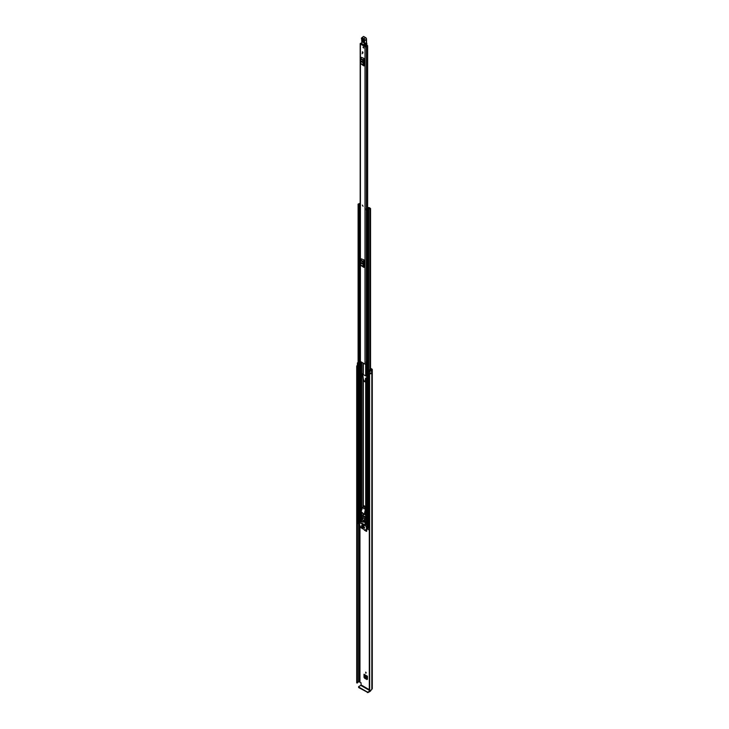 <?xml version="1.0" encoding="UTF-8"?>
<svg xmlns="http://www.w3.org/2000/svg" width="729" height="729" viewBox="0 0 729 729"><rect width="100%" height="100%" fill="white"/><g stroke="black" fill="none" stroke-linecap="round" stroke-linejoin="round"><path stroke-width="1.09" d="M364.956 677.797L367.443 679.237L366.988 679.574L364.482 678.125L364.956 677.797L364.5 674.753M370.542 368.282L371.981 369.111A1.066 0.611 180 0 1 371.981 369.977L371.826 370.132A1.968 1.139 180 0 1 371.59 370.66L371.571 370.651A0.929 0.538 0 0 1 369.986 370.542L369.43 369.84L370.04 369.676L371.079 370.368A1.294 0.747 180 0 0 371.152 370.122A0.929 0.538 0 0 1 371.425 369.749L371.508 369.703M366.049 377.959L365.621 380.985L366.55 382.078M365.73 672.111L365.73 673.213L365.73 672.111L366.213 672.931M365.074 530.083L366.769 531.058L366.313 531.395L366.769 529.126M365.284 375.69L366.204 376.055M364.846 513.207L365.22 514.227A8.292 4.784 60 0 0 366.095 514.738L367.571 514.783M370.542 368.828L371.508 369.384M364.017 529.546L366.313 531.395L366.769 531.131M364.5 677.004L364.017 677.323L364.017 674.252L364.436 674.553M367.443 679.3L367.443 676.23L364.017 674.252M364.017 677.323L364.482 678.125M366.833 378.88L365.621 378.233M365.621 380.985L365.111 381.322L365.557 382.105M365.111 381.322L365.557 378.151M366.359 513.435L366.833 513.708M369.311 689.689L361.065 684.923L361.065 682.827L359.333 681.815A0.929 0.538 180 0 1 358.677 681.97A1.294 0.747 0 0 0 357.42 682.554M369.43 369.84L369.986 373.084A0.929 0.538 0 0 0 371.571 373.193L371.571 370.651M358.103 362.586A1.968 1.139 180 0 0 357.748 362.668L357.748 362.668A0.929 0.538 0 0 0 357.948 363.598L358.103 363.634M357.41 363.106L357.41 365.648A0.929 0.538 0 0 0 357.948 366.131L358.103 366.177M357.529 365.912A1.294 0.747 0 0 0 357.383 366.25A1.294 0.747 0 0 0 357.41 366.405L357.183 683.037L356.718 682.836L356.718 366.368L357.183 366.559L357.183 683.037M369.311 373.613L369.658 690.308L369.585 373.439A1.294 0.747 0 0 0 370.487 373.357M357.41 365.384A1.968 1.139 0 0 0 356.709 366.25A1.968 1.139 0 0 0 356.718 366.368M369.658 373.84A1.968 1.139 0 0 0 371.59 373.239L371.535 373.212M369.658 690.308A1.968 1.139 0 0 0 371.826 689.178L371.981 689.023A1.066 0.611 0 0 0 372.291 688.595L372.291 369.539M371.59 370.66L371.59 373.239M369.311 690.081L369.311 373.658M357.41 366.459L357.42 682.909M357.256 683.027L357.183 366.559M361.065 684.923L360.782 685.397L370.132 690.791L370.405 690.317M370.132 690.791L368.045 692.003L368.045 692.55L370.132 691.347A1.066 0.611 120 0 0 370.879 690.144M368.045 692.55L358.695 687.575L358.695 686.609L360.782 685.397M358.54 686.818L358.695 687.575M367.307 692.55L367.307 692.003L358.695 687.028M367.307 692.003L368.045 692.003M365.502 381.048L366.341 382.078M366.833 382.078L365.502 381.13M366.787 378.861L366.787 381.75L366.496 378.688M367.443 678.462L364.937 676.211L367.443 677.66M367.443 677.596L364.937 676.211M364.928 676.138L364.956 675.018M366.769 530.284L365.767 529.701M363.042 206.252L362.349 205.095M362.231 52.069L363.042 52.925L362.231 52.069M362.969 47.203L363.78 48.059L362.969 47.203M361.684 43.066A1.103 0.638 180 0 1 360.955 43.248A0.802 0.465 0 0 0 360.418 44.041L365.001 46.683A0.802 0.465 0 0 0 366.368 46.374A1.103 0.638 180 0 1 367.507 45.763L367.197 45.38A1.777 1.021 180 0 0 365.694 46.355L360.983 43.631A1.777 1.021 180 0 0 361.675 43.54M360.181 43.713L360.181 361.156A0.802 0.465 0 0 0 360.418 361.484L365.001 364.126A0.802 0.465 0 0 0 366.195 364.09L366.833 363.899M363.944 58.375L361.365 57.336L363.944 58.375L363.944 65.929L361.365 64.234L363.944 65.929M363.944 259.898L361.365 258.859L363.944 259.898L363.944 267.452L361.365 265.757L363.944 267.452M362.431 53.244L362.067 53.773M361.948 263.424L361.948 262.768M361.948 61.901L361.948 61.245M366.833 361.101A1.103 0.638 180 0 0 366.368 361.593A0.802 0.465 0 0 1 366.195 361.866L366.195 364.09M363.944 59.414L363.944 64.89M361.411 61.874L362.322 62.402L361.538 61.154L361.411 61.874L361.885 61.6L362.322 62.384M363.844 58.757L363.261 59.906A0.929 0.538 120 0 0 363.106 60.489L363.106 64.799A0.929 0.538 120 0 0 363.261 65.191L361.365 64.234M360.782 63.769A0.929 0.538 -60 0 1 360.627 63.368L363.106 64.799M363.106 60.489L360.627 59.058L360.627 63.368M360.627 59.058A0.929 0.538 -60 0 1 360.782 58.475L363.261 59.906M361.365 57.336L360.782 58.475M363.261 65.191L363.844 65.665M363.944 260.936L363.944 266.413M361.411 263.397L362.322 263.925L361.538 262.677L361.411 263.397L361.885 263.123L362.322 263.907M363.844 260.28L363.261 261.429A0.929 0.538 120 0 0 363.106 262.012L363.106 266.322A0.929 0.538 120 0 0 363.261 266.714L361.365 265.757M360.782 265.292A0.929 0.538 -60 0 1 360.627 264.891L363.106 266.322M363.106 262.012L360.627 260.581L360.627 264.891M360.627 260.581A0.929 0.538 -60 0 1 360.782 259.998L363.261 261.429M361.365 258.859L360.782 259.998M363.261 266.714L363.844 267.188M366.195 361.976L366.268 364.026M366.833 361.784L366.268 361.912M364.919 45.526L364.928 46.091M365.931 44.961L365.94 45.872M363.844 40.505L362.805 39.648L362.732 41.936L363.689 42.528L363.762 40.25L362.377 39.594L363.844 40.505L363.771 42.783L362.304 41.881L362.377 39.594M363.835 42.328L363.078 41.854L363.151 39.576L363.908 40.049M366.505 42.674A2.852 1.649 -120 0 0 366.696 43.385L366.887 44.214A2.588 1.494 -120 0 0 366.696 43.54A2.588 1.494 60 0 1 366.477 42.692A14.762 8.52 60 0 1 366.395 39.594L364.564 40.651A14.762 8.52 -120 0 0 364.646 43.749A2.588 1.494 -120 0 0 364.864 44.597A2.588 1.494 60 0 1 365.065 45.326L364.71 45.371A2.333 1.349 -120 0 0 364.527 44.724A2.852 1.649 60 0 1 364.281 43.786A15.027 8.675 60 0 1 364.199 40.614L364.245 40.459A1.039 0.601 -120 0 0 363.552 38.974L361.411 38.154A0.857 0.492 -120 0 0 361.62 38.847A1.294 0.747 60 0 1 361.948 39.885L361.748 43.594L365.019 45.49L361.921 43.704M366.395 39.348L366.432 39.457A1.294 0.747 -120 0 0 365.566 37.598L363.388 36.496L365.566 37.598L363.771 36.541L361.939 37.598L363.735 38.655A1.294 0.747 60 0 1 364.6 40.514L364.199 40.614M363.388 36.496L361.748 37.917M361.939 39.676L361.885 41.972M361.857 41.954L361.675 43.476L361.812 41.845M364.527 44.724L366.751 43.448L366.869 44.287L365.931 44.87M366.623 44.56L365.019 45.49L366.386 44.606M363.571 39.63L363.753 42.072M363.443 46.929L363.78 48.059L363.443 46.929M362.705 51.795L363.042 52.925L362.705 51.795M366.833 511.776L366.25 511.776A0.802 0.465 180 0 1 365.676 511.649L365.448 511.512M366.833 382.406L366.25 382.406A0.802 0.465 180 0 1 365.676 382.269L363.334 380.912A0.802 0.465 180 0 1 363.097 380.584L362.687 373.649L363.434 379.636A0.802 0.465 0 0 1 363.671 379.964L363.735 380.684L366.25 382.078M363.097 380.584L363.097 379.964M363.097 373.622L363.097 374.241A0.802 0.465 0 0 0 363.334 374.569L365.676 375.918A0.802 0.465 0 0 0 366.25 376.055L366.833 376.055M368.756 207.92L368.519 208.202A1.075 0.62 180 0 1 367.434 208.831L366.833 209.177L367.689 209.815L368.71 209.578A1.267 0.729 180 0 1 369.958 208.858L370.542 208.512L369.676 207.865L369.266 208.612M366.149 208.922L366.477 211.966L366.149 208.767L368.282 207.546L369.184 207.583L369.084 208.202A1.649 0.948 180 0 1 369.084 208.212A1.649 0.948 180 0 1 367.425 209.159L368.136 209.569A1.841 1.066 180 0 1 369.949 208.53L369.266 208.102M363.097 513.453L363.097 515.467L363.097 513.453A0.802 0.465 -0 0 0 363.334 513.781L363.962 514.145M364.372 514.382L365.676 515.139A0.802 0.465 -0 0 0 366.25 515.275L366.833 515.275M364.782 514.155L366.833 514.938M360.181 202.799L359.935 203.072A1.267 0.729 180 0 1 358.686 203.792L358.103 204.138L358.96 204.776L359.98 204.53A1.075 0.62 180 0 1 360.181 204.156M359.579 523.358L358.276 522.392M369.311 527.468A1.267 0.729 0 0 0 368.728 527.96A1.267 0.729 0 0 0 368.71 528.078L367.689 528.315L367.006 527.431M366.833 211.392L366.769 208.713L368.646 207.984M359.579 524.579L357.857 523.376M369.311 530.202L367.908 529.181M369.084 208.658L369.093 208.193M360.181 203.655A1.841 1.066 180 0 1 358.695 204.12L359.406 204.53A1.649 0.948 180 0 1 359.406 204.521A1.649 0.948 180 0 1 360.181 203.719M366.769 208.713L366.477 209.25M366.477 211.966L366.723 209.25M360.181 207.975L359.242 207.783L359.242 204.94L360.181 204.913M359.242 205.077L360.181 205.259M359.816 205.268L359.816 207.975M369.311 528.297L368.728 527.96M357.775 523.486L358.103 521.353M357.775 521.581L357.857 523.586M364.418 518.538L362.869 517.636M362.167 524.898L363.725 526.256L362.167 524.898L363.826 525.737M363.716 520.57L364.309 521.609M363.589 520.488A1.039 0.601 -120 0 0 363.589 522.183A1.039 0.601 -120 0 0 363.589 520.488M363.288 520.388A1.039 0.601 -120 0 0 364.254 522.064M366.487 529.29L365.001 530.065L361.119 527.823L359.579 525.153L359.634 522.584L366.359 526.402L366.487 529.29L367.835 528.507M362.787 528.151L361.548 527.113M364.527 527.349L363.425 526.402M362.787 526.347L361.684 525.399M364.527 528.197L361.684 526.247M367.015 528.981L365.129 530.074M366.833 524.607L365.056 525.035L365.238 519.221L366.149 518.693L366.477 520.743L365.566 521.308M362.86 515.649L365.785 516.998L365.238 519.012L361.939 517.107L361.62 518.993L362.122 523.349L365.056 525.035M363.789 526.611L363.334 526.666M362.049 525.609L361.593 525.664M362.049 526.456L361.593 526.511M361.265 527.377L362.687 528.197M363.425 526.821L364.427 527.404M361.684 525.819L362.687 526.402M361.684 526.666L364.427 528.252M365.785 516.998L366.149 518.693M365.967 521.162L365.967 524.506M365.575 517.772L362.331 515.904L361.939 517.107M365.575 517.125L363.006 515.64L362.331 515.904L363.224 515.512M361.985 519.03L362.814 519.513L362.258 517.708L361.985 519.03L362.814 518.556M365.193 520.889L364.363 518.93L364.363 520.406L365.193 520.889M365.047 520.014L364.363 520.406M361.712 509.589L363.297 506.163A1.759 1.021 60 0 1 363.425 506.072A1.759 1.021 60 0 1 364.773 506.537A1.759 1.021 60 0 1 365.548 508.295L364.281 514.437L361.037 511.439L361.985 509.434M364.281 514.437L365.748 513.599L364.309 514.355M366.304 511.776L365.776 513.517M365.484 510.655L365.238 512.031M365.603 509.462L365.767 510.5M365.548 508.295L365.876 509.307M365.821 508.131A1.759 1.021 -120 0 0 365.047 506.373A1.759 1.021 -120 0 0 363.698 505.917A1.759 1.021 -120 0 0 363.58 506.008L363.561 506.017M363.953 508.742A1.166 0.674 -120 0 0 364.536 508.806A1.166 0.674 -120 0 0 364.719 507.867A1.166 0.674 -120 0 0 363.953 506.846A1.166 0.674 -120 0 0 363.37 506.783A1.166 0.674 -120 0 0 363.197 507.721A1.166 0.674 -120 0 0 363.953 508.742M359.962 681.77L359.962 525.901M369.958 373.448L369.986 370.542M358.677 681.97L358.677 524.06M359.333 681.815L359.333 524.443M359.415 681.77L359.415 524.488M371.826 689.178L371.826 370.132M371.899 689.078L371.899 370.022M371.981 689.023L371.981 369.977M357.948 366.131L357.948 363.598M364.482 530.338L364.937 530.029M360.418 361.484L360.418 44.041M365.001 364.126L365.001 46.683M367.507 207.92L367.507 45.763M366.368 361.593L366.368 211.857M366.368 208.476L366.368 46.374M367.644 45.69L367.644 207.856M361.411 61.446L361.866 61.181M361.411 262.969L361.866 262.704M364.245 40.459L366.505 39.375L366.55 42.583L364.281 43.786M365.566 37.598L363.552 38.974M361.693 38.837L361.411 38.154M361.812 41.854L361.62 38.847M366.477 39.22L365.748 37.698A1.039 0.601 60 0 1 366.468 39.065M366.869 43.713L366.477 42.51A15.027 8.675 -120 0 1 366.35 40.624M363.689 42.528L363.762 40.25M365.676 511.649L365.676 510.774M365.676 507.402L365.676 382.269M363.334 506.136L363.334 380.912M363.033 506.427L363.033 379.873M366.25 511.776L366.25 382.406M365.676 375.918L365.676 364.254M363.334 374.569L363.334 363.16M363.033 373.521L363.033 362.987M361.73 521.372L361.73 519.294M361.73 518.401L361.73 512.086M361.73 509.033L361.73 362.24M363.033 515.467L363.033 513.28M366.25 376.055L366.25 364.044M363.334 515.576L363.334 513.781M365.676 516.934L365.676 515.139M366.25 524.607L366.25 521.007M366.25 519.276L366.25 515.275M368.71 528.078L368.71 209.578M369.958 369.703L369.958 208.858M358.276 522.884L358.276 204.375M359.98 522.374L359.98 207.975L359.98 522.374M358.96 523.276L358.96 204.776M361.065 521.754L361.065 511.466M361.065 511.33L361.065 361.857M361.493 521.508L361.493 511.867M361.493 509.936L361.493 362.103M361.584 521.454L361.584 511.949M361.584 509.644L361.584 362.149M367.689 528.315L367.689 209.815M367.006 527.924L367.006 209.414M369.184 208.631L369.184 208.139M360.09 205.268L360.09 207.975M367.908 528.397L367.908 529.391M367.835 528.425L366.541 529.172M366.833 526.128L366.359 526.402M359.762 522.593L361.958 521.326M366.477 520.743L365.557 521.271M365.539 517.982L366.149 517.636M364.837 512.642L366.304 511.794M365.849 511.722L364.682 512.387M366.004 511.758L364.773 512.469M356.709 682.727L356.709 366.25M364.163 674.562L367.443 676.457M358.103 522.638L358.103 204.138M370.542 370.314L370.542 208.512M366.833 527.678L366.833 209.177M367.835 529.29L367.835 528.379M359.634 522.584L361.83 521.308M365.511 521.426L366.423 520.898M362.486 515.768L362.96 515.494"/></g></svg>
